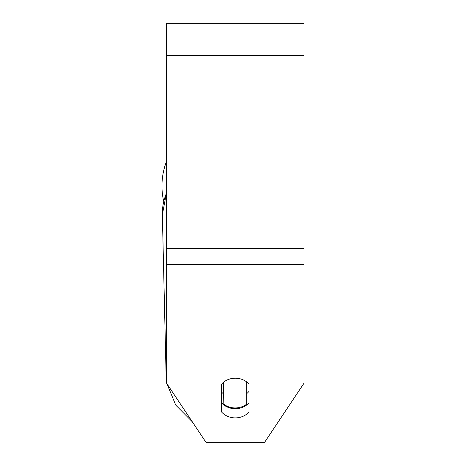 <?xml version="1.0" encoding="UTF-8"?>
<svg xmlns="http://www.w3.org/2000/svg" width="466" height="466" viewBox="0 0 466 466"><rect width="100%" height="100%" fill="white"/><g stroke="black" fill="none" stroke-linecap="round" stroke-linejoin="round"><path stroke-width="0.7" d="M246.747 381.992L246.747 404.098A17.19 14.883 -1.3 0 1 235.289 407.954A17.19 14.883 -1.3 0 1 223.831 404.232L223.831 381.992M221.542 392.04A17.19 14.883 -1.3 0 0 223.593 393.921L223.831 404.232M223.831 382.044A17.19 14.883 -1.3 0 1 232.994 378.334M249.042 391.323A17.19 14.883 -1.3 0 1 246.747 393.595M223.593 393.921L223.593 382.178M304.042 264.449L304.042 23.3L166.543 23.3L166.543 383.163L206.234 442.7L264.35 442.7L304.042 383.163L304.042 264.449L166.543 264.449M249.042 384.153L249.042 411.938A17.19 14.883 0 0 1 235.289 417.891A17.19 14.883 0 0 1 221.542 411.938L221.542 384.153A17.19 14.883 0 0 1 249.042 384.153M221.542 402.77A17.19 14.883 180 0 0 235.289 408.723A17.19 14.883 180 0 0 249.042 402.77M163.7 201.394A68.747 68.747 0 0 1 166.543 161.323M166.543 367.185A68.747 59.537 178.7 0 0 166.106 375.2L166.543 380.932M166.106 375.2L162.354 214.797A68.747 59.537 -1.3 0 1 166.543 193.064M304.042 55.384L166.543 55.384M304.042 248.413L166.543 248.413M167.003 383.85L175.699 405.059L192.318 421.823M162.354 214.797L166.543 192.446M279.693 419.68L302.032 386.174"/></g></svg>
